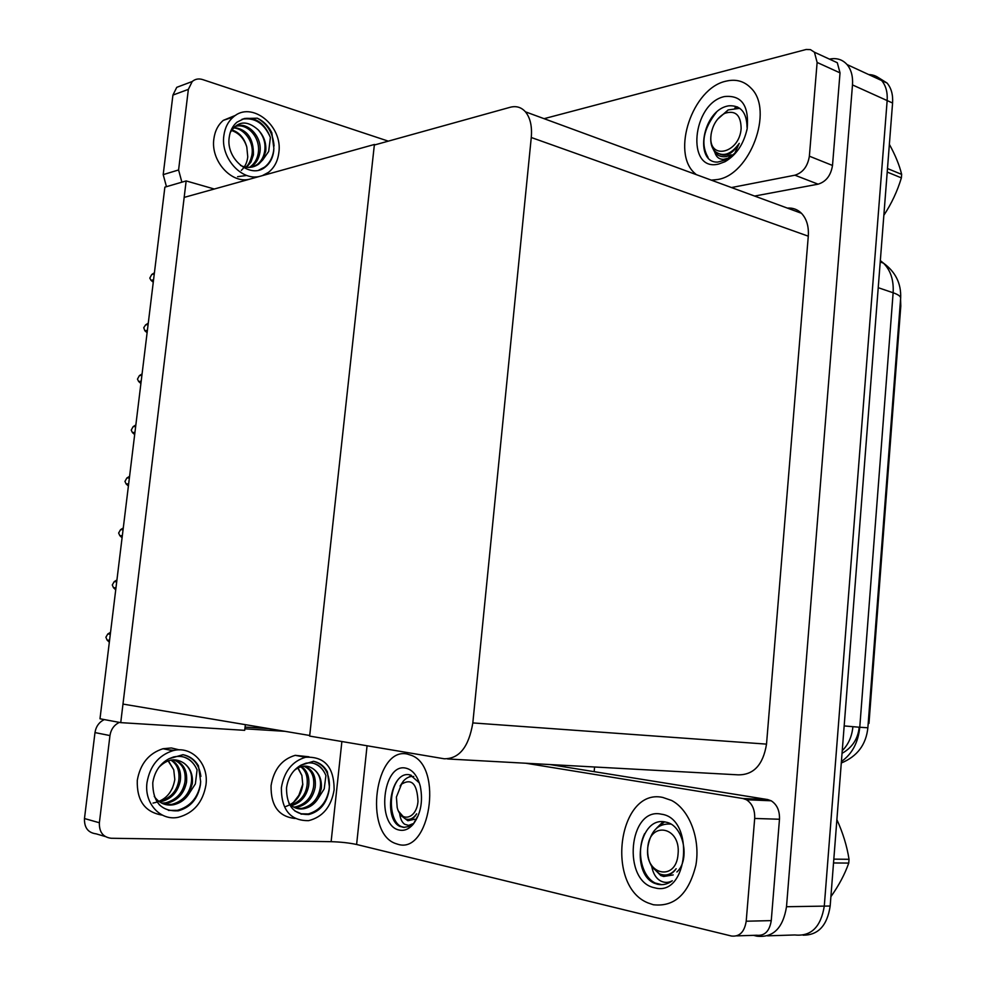 <?xml version="1.0" encoding="UTF-8"?>
<svg xmlns="http://www.w3.org/2000/svg" width="986" height="986" viewBox="0 0 986 986"><rect width="100%" height="100%" fill="white"/><g stroke="black" fill="none" stroke-linecap="round" stroke-linejoin="round"><path stroke-width="1.48" d="M120.736 722.639L186.157 180.931L164.872 187.143L99.993 718.782L120.736 722.639L244.701 730.33L245.354 724.661M186.157 180.931L214.282 189.016M375.284 144.757L374.397 144.474L309.715 735.482L122.979 704.078L184.172 197.397L374.397 144.474M868.715 74.579C873.904 74.702 878.218 76.698 881.657 80.544C885.859 85.572 887.696 92.253 887.153 100.572L824.284 906.109C820.894 927.037 811.084 936.651 794.839 934.962C811.084 936.651 820.894 927.037 824.284 906.109L887.153 100.572C887.696 92.253 885.859 85.572 881.657 80.544L847.06 64.571C851.251 69.661 853.063 76.44 852.483 84.919L786.508 906.726C783.044 928.097 773.197 937.908 756.952 936.182L753.489 935.344M829.472 59.123C836.609 57.669 842.463 59.493 847.06 64.571M594.164 771.668L594.595 766.997M374.335 145.028L309.641 736.086L444.181 758.776C459.254 758.9 468.806 746.944 472.824 722.923L531.269 137.498C532.218 126.331 530.283 117.765 525.439 111.825C521.311 107.215 516.233 105.699 510.181 107.277L374.335 145.028M447.582 758.961L738.009 774.836C753.637 775.082 763.139 764.84 766.516 744.122L808.286 236.184C808.927 226.435 806.647 218.793 801.445 213.272C797.538 209.414 792.83 207.689 787.346 208.083M900.563 299.152L900.797 306.067L868.974 723.404L868.21 723.33M878.464 77.66L887.067 83.046C891.282 88.062 893.119 94.718 892.577 103.025L830.175 906.023C827.254 925.521 818.22 935.246 803.097 935.184M153.569 279.777L151.018 280.32L149.81 278.114L151.733 274.515L154.284 273.96M154.42 272.765L151.733 274.515M151.018 280.32L153.261 282.255M662.789 797.44C618.604 787.531 604.738 885.933 648.11 902.966L653.324 904.741C674.535 907.145 688.721 893.969 695.882 865.227C700.602 838.778 689.337 809.568 671.589 800.459L662.789 797.44L671.589 800.459C689.337 809.568 700.602 838.778 695.882 865.227C688.721 893.969 674.535 907.145 653.324 904.741L648.11 902.966C604.738 885.933 618.604 787.531 662.789 797.44M407.292 754.068C375.185 746.538 363.526 832.221 395.275 843.424L397.95 844.299C429.81 854.554 443.33 767.478 411.815 755.498L407.292 754.068L411.815 755.498C443.33 767.478 429.81 854.554 397.95 844.299L395.275 843.424C363.526 832.221 375.185 746.538 407.292 754.068M754.684 818.454C754.993 809.777 752.244 803.541 746.439 799.745L742.951 798.524L767.687 799.56L771.175 800.78C776.993 804.514 779.766 810.677 779.482 819.243L754.684 818.454L746.205 921.22L771.262 920.616C769.548 931.228 764.668 936.096 756.582 935.246L736.715 935.874M779.482 819.243L771.262 920.616M767.687 799.56L549.978 764.557M105.206 836.51L96.147 833.848C88.087 832.8 84.192 827.698 84.476 818.54L99.376 822.755C99.105 832.036 103.025 837.213 111.147 838.26L331.123 841.674L341.883 741.521M119.368 722.381C114.093 724.957 110.962 729.357 109.964 735.568L94.989 732.586L84.476 818.54M94.989 732.586C95.975 726.46 99.093 722.122 104.319 719.583M268.771 728.605L245.07 727.101M109.964 735.568L99.376 822.755M168.729 749.89L174.325 750.383L168.729 749.89M244.873 728.814L284.966 731.329M367.063 745.773L356.612 844.484L731.489 936.034C739.562 936.91 744.467 931.967 746.205 921.22M525.809 763.238L742.951 798.524M356.612 844.484C349.303 842.907 340.811 841.97 331.123 841.674M725.906 81.197C692.48 88.173 670.985 152.534 694.723 173.228L696.252 174.608L694.723 173.228C670.985 152.534 692.48 88.173 725.906 81.197C735.864 78.781 744.233 81.098 751.012 88.124C744.233 81.098 735.864 78.781 725.906 81.197M711.3 180.13L717.241 179.563C749.828 175.36 774.269 110.173 751.012 88.124C774.269 110.173 749.828 175.36 717.241 179.563L711.3 180.13M830.952 59.813L837.311 62.734L840.023 72.865L817.123 62.451L809.37 156.182L832.504 165.463C830.89 175.471 826.083 181.707 818.097 184.172L754.61 196.054M840.023 72.865L832.504 165.463M166.461 186.687L163.195 174.633L178.589 169.962L181.88 182.188M388.299 141.146L202.598 79.558C198.654 78.35 195.191 79.003 192.221 81.518L188.363 89.369L172.92 95.087L163.195 174.633M172.92 95.087L176.753 87.335L183.519 84.784M188.363 89.369L178.589 169.962M731.476 187.55L794.926 175.2C802.912 172.673 807.731 166.326 809.37 156.182M817.123 62.451L814.436 52.221L810.418 49.608L806.141 49.485L544.087 118.677M147.395 330.322L144.856 330.754L143.746 327.722L145.571 324.912L148.11 324.468M148.27 323.174L145.571 324.912M144.856 330.754L147.111 332.726M141.195 381.188L138.656 381.508L137.461 379.129L139.371 375.629L141.91 375.296M142.083 373.904L139.371 375.629M138.656 381.508L140.912 383.505M134.946 432.373L132.42 432.571L131.224 430.118L133.135 426.655L135.674 426.445M135.846 424.941L133.135 426.655M132.42 432.571L134.675 434.604M128.661 483.867L126.134 483.953L124.951 481.414L126.861 478L129.388 477.902M129.585 476.3L126.861 478M126.134 483.953L128.402 486.024M308.963 756.78L295.208 755.338C281.885 759.282 273.849 769.363 271.076 785.559C270.682 805.722 278.693 816.704 295.134 818.491M334.131 789.786C334.094 767.12 324.579 756.274 305.574 757.26C292.213 761.254 284.141 771.422 281.367 787.765C281.318 809.913 290.414 820.882 308.667 820.648C322.804 817.012 331.296 806.721 334.131 789.786M294.309 770.386C301.161 765.074 307.706 764.742 313.93 769.376C319.501 773.788 321.954 780.185 321.313 788.59L318.441 798.007L324.209 788.899L325.922 775.588C321.843 765.777 315.175 761.648 305.919 763.213L300.915 765.198C292.83 769.906 288.035 777.498 286.519 787.962C286.482 805.919 293.877 814.769 308.692 814.535C320.068 811.564 326.896 803.257 329.188 789.601L329.373 786.618L329.065 789.576C326.563 802.431 319.649 810.554 308.31 813.931L301.285 813.795L294.851 810.985M301.013 814.14L308.31 813.931M325.922 775.588C323.1 768.747 318.515 764.544 312.155 762.954M301.568 766.541C307.361 770.719 309.727 777.19 308.643 785.965C306.51 796.429 300.755 802.986 291.363 805.673M300.73 766.775C305.931 770.682 308.026 776.968 307.016 785.62C305.512 795.295 300.052 801.791 290.648 805.094M304.132 766.134C312.574 769.043 316.26 776.105 315.187 787.321C312.907 798.278 306.831 804.933 296.996 807.287L294.358 807.472M303.725 766.171C311.44 769.462 314.719 776.401 313.548 786.976C311.502 797.674 305.438 804.317 295.356 806.918L293.594 807.09M318.441 798.007C314.854 803.972 309.887 807.559 303.552 808.779C298.08 809.568 293.212 807.793 288.947 803.467M313.93 769.376C319.378 773.911 321.448 780.246 320.154 788.356C318.096 799.091 312.02 805.784 301.901 808.409L296.737 808.36M285.817 806.486C295.418 803.122 301.075 795.85 302.788 784.671L301.876 775.427L297.797 767.995M302.838 784.006L298.844 795.32L293.421 802.505M298.055 767.86L301.876 775.427M300.915 765.198L313.474 761.291C319.439 762.498 324.074 765.999 327.389 771.779L329.373 786.618M313.474 761.291C323.926 764.224 329.262 772.334 329.472 785.595M235.74 115.251L223.317 120.354C218.054 124.865 214.911 131.064 213.863 138.94C210.536 160.829 231.402 183.988 249.532 179.218M262.35 175.644L268.463 172.365C274.281 167.768 277.744 161.26 278.816 152.83C283.167 125.912 251.516 100.313 233.337 117.014C228.049 121.561 224.894 127.798 223.847 135.735C220.507 157.809 241.471 181.177 259.663 176.395M230.231 132.555C237.601 120.908 246.882 119.972 258.073 129.733C263.878 135.76 266.43 142.921 265.752 151.228L262.769 159.905L268.685 151.437L270.386 137.399C264.778 123.386 256.064 117.1 244.232 118.542L236.96 122.19C232.647 125.875 230.058 130.953 229.208 137.411C225.745 159.276 250.949 179.464 265.37 166.967C270.028 163.257 272.802 158.006 273.677 151.24L273.861 148.282L273.553 151.277C272.321 158.278 269.289 163.602 264.445 167.226L258.751 170.147M270.386 137.399C264.1 123.25 254.659 117.198 242.051 119.22M233.707 127.428C247.141 129.24 253.71 138.397 253.427 154.888L250.999 161.987L246.66 167.275M233.238 127.921C243.493 128.081 254.548 141.392 251.849 155.357C250.382 161.371 248.349 165.303 245.748 167.139M233.744 127.379C245.502 119.133 263.2 136.068 259.799 152.99C258.751 158.697 256.237 163.047 252.256 166.018L250.136 167.349M235.913 126.27C247.535 123.164 261.043 137.806 258.196 153.471C257.21 159.042 254.696 163.38 250.666 166.474L249.285 167.398M262.769 159.905L258.677 164.169C252.921 168.002 246.845 168.409 240.461 165.389M258.073 129.733C263.78 136.179 265.961 143.463 264.618 151.561C263.632 157.168 261.117 161.519 257.063 164.625L252.626 166.967M241.287 170.405C244.984 166.991 247.141 162.468 247.757 156.848L246.796 147.037C244.072 138.434 238.92 132.913 231.353 130.46M231.722 129.881C239.253 132.235 244.281 137.954 246.796 147.037M244.232 118.542L257.321 118.184C263.533 121.105 268.365 125.962 271.816 132.74L273.861 148.282M252.219 178.466L255.768 176.864M246.808 175.459L237.601 176.679M257.321 118.184C267.465 123.965 273.048 133.233 274.071 145.977M179.341 749.878L171.367 747.967L162.998 748.731C148.775 753.316 140.209 763.854 137.288 780.32C136.66 800.706 145.028 812.316 162.382 815.139M205.963 784.868C208.97 763.657 191.567 745.379 172.833 750.716C158.536 755.35 149.934 765.986 147 782.601C144.03 803.38 160.496 821.252 178.38 817.271C193.712 813.105 202.906 802.296 205.963 784.868M158.919 767.293C167.213 758.986 175.619 757.655 184.123 763.287C190.335 767.958 193.071 774.725 192.332 783.599L189.127 793.545L195.364 783.932L197.077 769.856C192.245 759.097 184.407 754.795 173.573 756.952L168.889 758.801C159.855 763.756 154.482 771.767 152.768 782.822C152.793 802.234 161.297 811.577 178.269 810.825C190.594 807.423 197.989 798.697 200.441 784.659L200.651 781.516L200.318 784.634C197.594 798.204 189.941 806.782 177.344 810.332C170.368 811.342 164.317 809.432 159.165 804.601M168.421 810.393L177.344 810.332M197.077 769.856C194.008 762.757 189.004 758.333 182.077 756.558M171.601 759.996C178.565 764.298 181.461 771.262 180.29 780.875C177.924 792.054 171.465 799.005 160.928 801.717L159.584 801.901M170.849 760.12C177.209 764.175 179.834 770.978 178.749 780.53C176.913 791.339 170.455 798.278 159.399 801.335L158.906 801.408M173.647 759.799C183.334 762.77 187.623 770.263 186.514 782.28C184.136 793.533 177.665 800.509 167.09 803.245L162.431 803.491M173.45 759.812C182.373 763.213 186.206 770.584 184.949 781.935C182.854 792.892 176.383 799.868 165.537 802.863L161.704 803.146M189.127 793.545C185.331 799.584 180.068 803.331 173.314 804.786C165.562 805.969 159.202 803.183 154.247 796.442M184.123 763.287C190.261 768.094 192.627 774.786 191.235 783.352C189.127 794.371 182.632 801.384 171.749 804.403L164.687 804.329M153.003 803.085C165.192 800.657 172.464 792.818 174.805 779.544L173.746 769.783L168.125 760.872M172.624 787.802L169.74 792.843M168.409 760.773L173.746 769.783M168.889 758.801L182.94 754.697C189.595 756.003 194.772 759.713 198.457 765.826L200.651 781.516M182.94 754.697C193.33 757.31 199.308 764.557 200.885 776.45M399.626 813.314C400.254 818.713 401.943 822.373 404.691 824.271L408.66 825.418L412.69 823.803L408.253 826.638L403.607 827.377L399.65 826.305C382.938 818.269 390.863 769.462 410.349 774.984L419.321 782.872M399.416 830.089C375.863 826.071 382.556 762.523 405.838 768.143C412.678 769.746 417.497 775.797 420.307 786.31C423.179 801.31 420.788 813.98 413.146 824.321C408.907 829.164 404.334 831.075 399.416 830.089M401.339 815.853L407.884 820.746L414.65 819.23M397.876 779.877C387.621 793.89 390.049 822.102 401.327 826.576L404.47 827.402M651.721 866.435C653.077 873.399 655.937 878.181 660.312 880.781C664.317 882.951 668.311 882.951 672.304 880.757C667.658 884.208 662.752 885.379 657.588 884.282L654.174 883.148C630.239 872.684 639.039 814.917 666.055 822.176C683.249 824.925 690.705 859.57 676.901 871.994M654.815 887.831C621.809 881.878 628.637 806.622 661.31 814.177C695.204 818.158 688.425 897.383 654.815 887.831M651.808 866.558L660.719 875.506L663.652 876.492L673.204 874.915M664.17 821.831L662.765 822.891M644.634 833.626C635.933 851.275 641.738 876.677 655.185 883.025L661.692 884.676M663.036 821.732L656.442 828.314M712.989 148.763L714.85 152.374C716.317 157.156 719.25 159.473 723.687 159.325L728.186 158.191L735.753 152.596L726.965 159.535L717.759 162.074C693.836 163.331 702.143 109.508 728.962 105.798C740.745 105.219 746.772 112.441 747.055 127.477M718.609 164.058C685.763 172.304 692.024 103.173 724.55 96.542C741.608 94.915 749.15 105.576 747.191 128.525C743.826 143.919 736.431 154.975 725.03 161.704L718.609 164.058M714.85 152.374L715.737 153.36C718.732 156.281 722.405 157.316 726.781 156.454L731.218 154.802L728.186 158.191M716.378 112.318C703.24 129.067 700.467 144.129 708.084 157.501M737.491 106.919L734.841 107.942M564.115 765.333L564.756 766.085L556.745 765.641M411.31 775.279L408.993 777.03M396.409 797.045L401.536 784.178C411.68 778.028 417.164 783.771 417.99 801.421C416.671 818.885 400.809 823.162 397.173 807.386L396.409 797.045M400.082 786.052L403.459 780.986C406.614 777.547 410.04 776.056 413.738 776.512M408.549 819.403C411.618 819.699 414.317 817.838 416.647 813.82C413.196 818.725 409.363 820.389 405.135 818.787L398.701 811.416M833.823 859.139L849.032 859.299C846.999 846.185 842.956 832.985 836.892 819.686M849.032 859.299L848.749 863.083L833.527 862.96M664.49 821.868L657.835 827.168M647.753 847.948C649.293 820.562 681.055 826.317 678.06 854.086C676.211 882.137 644.45 875.038 647.753 847.948M665.414 875.013C669.58 875.174 673.155 873.078 676.149 868.74C671.256 874.705 665.71 876.406 659.498 873.818L652.412 867.47C648.739 861.924 647.186 855.269 647.753 847.479C650.563 830.939 658.229 823.15 670.776 824.099M830.902 896.668C838.864 885.477 844.805 874.274 848.749 863.083M887.486 168.544L901.648 174.374C899.429 165.192 895.337 155.184 889.372 144.35M901.648 174.374L901.377 177.874L887.215 172.069M711.005 135.365L711.14 134.096C712.903 124.347 717.475 117.42 724.833 113.304C735.457 109.988 740.893 115.054 741.139 128.488C739.5 153.952 707.899 160.582 711.005 135.365M734.484 153.915L739.229 143.377C731.255 154.309 723.391 157.144 715.651 151.869C711.954 148.701 710.339 143.673 710.832 136.808L711.042 134.983M717.525 119.294L728.124 109.939L739.82 108.312M883.85 215.293C891.566 203.56 897.408 191.087 901.377 177.874M719.977 154.235C726.694 156.922 733.116 153.298 739.229 143.377M122.338 535.694L119.824 535.657L118.64 533.032L120.551 529.667L123.065 529.692M123.275 527.978L120.551 529.667M119.824 535.657L122.079 537.764M115.966 587.841L113.464 587.681L112.293 584.969L114.191 581.654L116.705 581.802M116.927 579.978L114.191 581.654M113.464 587.681L115.732 589.825M109.569 640.321L107.067 640.037L105.896 637.227L107.807 633.973L110.309 634.232M110.543 632.309L107.807 633.973M107.067 640.037L109.335 642.219M767.49 935.837L794.839 934.962M786.508 906.726L830.175 906.023M852.483 84.919L892.577 103.025M472.824 722.923L766.516 744.122M531.269 137.498L808.286 236.184M900.797 306.067L900.058 305.82M842.254 750.666C848.391 744.541 851.953 736.542 852.902 726.67M900.625 298.462L900.662 297.957C900.477 296.182 897.975 294.444 893.131 292.768C893.858 280.184 890.629 270.312 883.468 263.139L880.338 260.6M841.403 761.512C852.064 754.08 858.19 742.655 859.767 727.261L867.865 727.767C866.115 744.689 857.253 756.422 841.292 763.004M844.176 725.93L859.767 727.261L893.131 292.768L878.23 287.69M818.097 184.172L794.926 175.2M525.439 111.825L801.445 213.272M859.2 727.212C858.017 738.834 852.298 747.548 842.044 753.353M880.227 261.98L883.468 263.139C895.534 271.926 901.266 283.524 900.662 297.957L867.865 727.804M887.067 83.046L881.657 80.544M771.175 800.78L746.439 799.745M192.221 81.518L176.753 87.335M837.311 62.734L814.436 52.221M295.208 755.338L305.574 757.26M307.127 814.165L308.692 814.535M295.356 806.918L296.996 807.287M301.901 808.409L303.552 808.779M223.317 120.354L233.337 117.014M264.445 167.226L265.37 166.967M250.666 166.474L252.256 166.018M257.063 164.637L258.677 164.169M162.998 748.731L172.833 750.716M176.777 810.455L178.269 810.825M159.399 801.335L160.928 801.717M165.537 802.863L167.09 803.245M171.749 804.403L173.314 804.786M417.386 816.716L413.146 824.321M401.327 826.576L400.193 826.551M655.185 883.025L653.965 883.037M746.772 130.571L747.191 128.525M726.965 159.535L725.03 161.704M715.737 153.36L717.907 154.186M401.536 784.178L403.459 780.986M724.833 113.304L728.124 109.927"/></g></svg>
